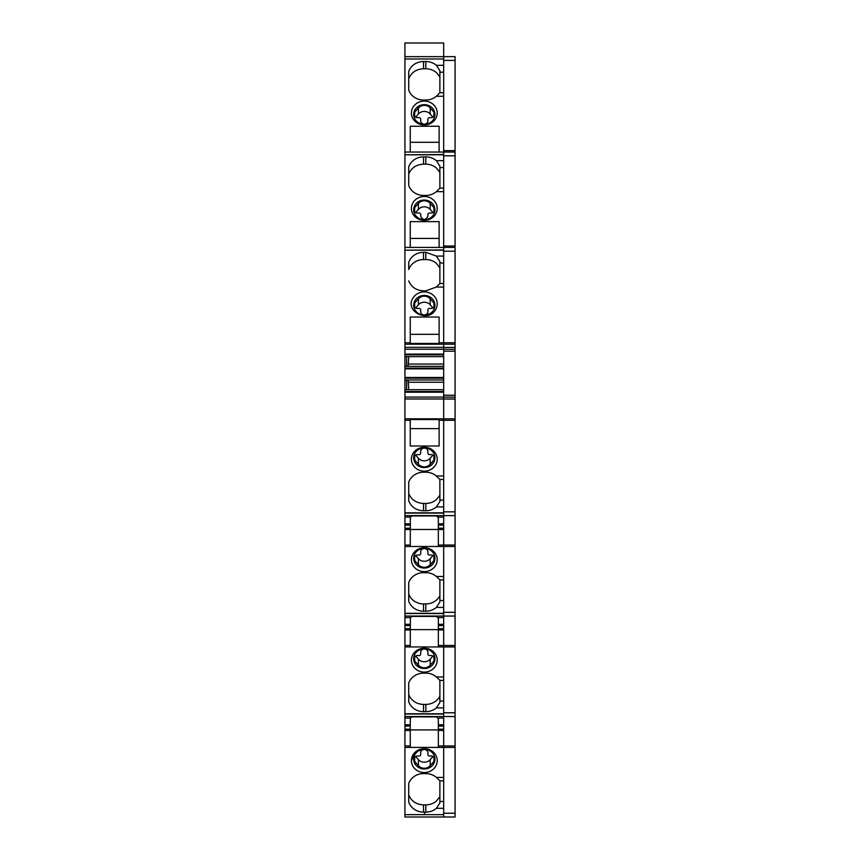 <?xml version="1.0" encoding="UTF-8"?>
<svg xmlns="http://www.w3.org/2000/svg" width="860" height="860" viewBox="0 0 860 860"><rect width="100%" height="100%" fill="white"/><g stroke="black" fill="none" stroke-linecap="round" stroke-linejoin="round"><path stroke-width="1.29" d="M418.422 298.753L414.671 302.978A3.612 3.333 180 0 0 417.465 308.428L419.175 308.428A1.516 1.408 180 0 1 420.69 309.837L420.69 311.621A3.612 3.333 180 0 0 424.302 314.954A3.612 3.333 180 0 0 427.914 311.621L427.914 309.837A1.516 1.408 180 0 1 429.43 308.428L431.139 308.428A3.612 3.333 180 0 0 433.935 302.978L430.183 298.753A7.6 7.02 180 0 0 418.422 298.753L418.422 304.784A7.6 7.02 180 0 1 430.183 304.784L432.988 307.955M418.422 304.784L415.616 307.955M414.971 300.559A10.632 9.825 180 0 1 429.398 296.646A10.632 9.825 180 0 1 433.633 309.976A10.632 9.825 180 0 1 419.207 313.889A10.632 9.825 180 0 1 414.971 300.559M424.302 291.884A12.911 11.932 -0 0 0 412.972 298.098C404.275 311.245 428.355 323.403 435.633 309.536A12.911 11.932 -0 0 0 424.302 291.884M443.674 283.531L439.879 283.531L439.879 261.472L436.353 256.087L443.674 256.076L436.353 256.087L425.818 252.292L423.539 252.292C416.283 252.657 411.349 255.968 408.726 262.246L408.726 269.513A15.577 14.383 180 0 1 423.539 259.559L425.818 259.559A15.577 14.394 0 0 1 436.353 263.343L439.879 267.75M439.879 495.285L436.375 499.66A15.577 14.383 180 0 1 425.818 503.465L423.539 503.465C416.283 503.111 411.349 499.789 408.726 493.522L408.726 482.148A15.577 14.383 180 0 1 423.539 472.204L425.818 472.204A15.577 14.383 180 0 1 436.353 475.988L443.674 475.988L443.674 397.094L404.931 397.094L404.931 354.836L443.674 354.836L443.674 250.185L404.931 250.185L404.931 349.224L443.674 349.224M410.252 342.753L410.252 317.028L439.116 317.028L439.116 343.462L410.252 343.462L410.252 342.753L404.931 342.753M408.726 280.876C411.349 287.143 416.283 290.465 423.539 290.831L425.818 290.831L436.353 287.046L443.674 287.046M439.879 283.531L436.353 287.046M414.671 207.582L418.422 203.358A7.6 7.02 180 0 1 430.183 203.358L433.935 207.582A3.612 3.333 180 0 1 431.139 213.033L429.43 213.033A1.516 1.408 180 0 0 427.914 214.441L427.914 216.225C425.506 220.525 423.098 220.525 420.69 216.225L420.69 214.441A1.516 1.408 180 0 0 419.175 213.033L417.465 213.033A3.612 3.333 180 0 1 414.671 207.582L414.671 211.818M418.422 203.358L418.422 209.388A7.6 7.02 180 0 1 430.183 209.388L432.988 212.56M418.422 209.388L415.616 212.56M418.422 665.221L418.422 659.19A7.6 7.02 180 0 0 430.183 659.19L430.183 665.221A7.6 7.02 180 0 1 418.422 665.221L414.671 660.985A3.612 3.333 180 0 1 417.465 655.546L419.175 655.546A1.516 1.408 180 0 0 420.69 654.137L420.69 652.353A3.612 3.333 180 0 1 424.302 649.01A3.612 3.333 180 0 1 427.914 652.353L427.914 654.137A1.516 1.408 180 0 0 429.43 655.546L431.139 655.546A3.612 3.333 180 0 1 433.935 660.985L433.935 656.76M418.422 659.19L415.616 656.019M430.183 665.221L433.935 660.985M430.183 659.19L432.988 656.019M418.422 564.751L418.422 558.721A7.6 7.02 180 0 0 430.183 558.721L430.183 564.751A7.6 7.02 180 0 1 418.422 564.751L414.671 560.516A3.612 3.333 180 0 1 417.465 555.076L419.175 555.076A1.516 1.408 180 0 0 420.69 553.668L420.69 551.884A3.612 3.333 180 0 1 424.302 548.551A3.612 3.333 180 0 1 427.914 551.884L427.914 553.668A1.516 1.408 180 0 0 429.43 555.076L431.139 555.076A3.612 3.333 180 0 1 433.935 560.516L433.935 556.291M418.422 558.721L415.616 555.549M430.183 564.751L433.935 560.516M430.183 558.721L432.988 555.549M418.422 464.282L418.422 458.251A7.6 7.02 180 0 0 430.183 458.251L430.183 464.282A7.6 7.02 180 0 1 418.422 464.282L414.671 460.057A3.612 3.333 180 0 1 417.465 454.607L419.175 454.607A1.516 1.408 180 0 0 420.69 453.198L420.69 451.414A3.612 3.333 180 0 1 424.302 448.081A3.612 3.333 180 0 1 427.914 451.414L427.914 453.198A1.516 1.408 180 0 0 429.43 454.607L431.139 454.607A3.612 3.333 180 0 1 433.935 460.057L433.935 455.832M418.422 458.251L415.616 455.08M430.183 464.282L433.935 460.057M430.183 458.251L432.988 455.08M433.935 112.198L430.183 107.962A7.6 7.02 180 0 0 418.422 107.962L414.671 112.198A3.612 3.333 180 0 0 417.465 117.637L419.175 117.637A1.516 1.408 180 0 1 420.69 119.045L420.69 120.83A3.612 3.333 180 0 0 424.302 124.162A3.612 3.333 180 0 0 427.914 120.83L427.914 119.045A1.516 1.408 180 0 1 429.43 117.637L431.139 117.637A3.612 3.333 180 0 0 433.935 112.198L433.935 116.422M418.422 107.962L418.422 113.993A7.6 7.02 180 0 1 430.183 113.993L432.988 117.164M418.422 113.993L415.616 117.164M439.116 334.314L410.252 334.314M439.116 238.435L410.252 238.435M443.674 188.136L439.879 188.136L436.353 191.651A15.577 14.383 180 0 1 425.818 195.435L423.539 195.435A15.577 14.383 180 0 1 408.726 185.48L408.726 166.851A15.577 14.383 180 0 1 423.539 156.896L425.818 156.896L425.818 164.163A15.577 14.394 0 0 1 436.353 167.947L439.879 172.355M425.818 164.163L423.539 164.163C416.283 164.529 411.338 167.85 408.726 174.118L408.726 185.48M414.971 205.164A10.632 9.825 180 0 1 429.398 201.251A10.632 9.825 180 0 1 433.633 214.591A10.632 9.825 180 0 1 419.207 218.494A10.632 9.825 180 0 1 414.971 205.164M424.302 196.488A12.911 11.932 -0 0 0 412.972 202.702A12.911 11.932 -0 0 0 418.111 218.892A12.911 11.932 -0 0 0 435.633 214.14A12.911 11.932 -0 0 0 424.302 196.488M438.353 629.638L410.252 629.638M425.818 704.404L425.818 711.671A15.577 14.383 180 0 0 436.353 707.887A15.577 14.383 180 0 0 436.385 707.855L439.879 702.502L439.879 680.346L436.385 676.96A15.577 14.383 180 0 0 436.353 676.928A15.577 14.383 180 0 0 425.818 673.143L423.539 673.143A15.577 14.383 180 0 0 408.726 683.087L408.726 694.45A15.577 14.383 180 0 0 423.539 704.404L425.818 704.404A15.577 14.383 180 0 0 436.385 700.588L436.837 700.191A15.577 14.383 180 0 0 439.879 696.213M433.633 663.415A10.632 9.825 180 0 0 429.398 650.074A10.632 9.825 180 0 0 414.971 653.987A10.632 9.825 180 0 0 419.207 667.328A10.632 9.825 180 0 0 433.633 663.415M438.353 529.491L410.252 529.491M425.818 603.935L425.818 611.202A15.577 14.383 180 0 0 436.353 607.418A15.577 14.383 180 0 0 436.375 607.396L439.879 602.032L439.879 579.876L436.375 576.479A15.577 14.383 180 0 0 436.353 576.458A15.577 14.383 180 0 0 425.818 572.674L423.539 572.674A15.577 14.383 180 0 0 408.726 582.618L408.726 593.991A15.577 14.383 180 0 0 423.539 603.935L425.818 603.935A15.577 14.383 180 0 0 436.375 600.13L436.837 599.721A15.577 14.383 180 0 0 439.879 595.743M433.633 562.945A10.632 9.825 180 0 0 429.398 549.604A10.632 9.825 180 0 0 414.971 553.517A10.632 9.825 180 0 0 419.207 566.858A10.632 9.825 180 0 0 433.633 562.945M433.633 462.476A10.632 9.825 180 0 0 429.398 449.146A10.632 9.825 180 0 0 414.971 453.059A10.632 9.825 180 0 0 419.207 466.389A10.632 9.825 180 0 0 433.633 462.476M439.116 428.624L410.252 428.624M439.116 142.287L410.252 142.287M436.353 191.651L443.674 191.651L443.674 96.255L436.353 96.255A15.577 14.383 180 0 1 425.818 100.04L423.539 100.04A15.577 14.383 180 0 1 408.726 90.096L408.726 71.455A15.577 14.383 180 0 1 423.539 61.511L425.818 61.511L425.818 68.778A15.577 14.383 0 0 1 436.364 72.573L439.879 76.97M425.818 68.778L423.539 68.778C416.283 69.144 411.338 72.455 408.726 78.722L408.726 90.096M414.971 109.768A10.632 9.825 180 0 1 429.398 105.855A10.632 9.825 180 0 1 433.633 119.196A10.632 9.825 180 0 1 419.207 123.109A10.632 9.825 180 0 1 414.971 109.768M443.674 628.692L438.353 628.692L438.353 646.946L410.252 646.946L410.349 617.587L404.931 617.587L404.931 747.415L410.252 747.415L410.252 726.087L404.931 726.087M443.674 528.223L438.353 528.223L438.353 546.476L410.252 546.476L410.349 517.118L404.931 517.118L404.931 617.587M439.879 680.346L443.674 680.443M438.353 628.692L438.353 618.211L436.461 616.394L412.144 616.394L410.349 617.587M439.879 579.876L443.674 579.973M438.353 528.223L438.353 517.741L436.461 515.925L412.144 515.925L410.349 517.118M436.353 475.988L439.879 479.407L439.879 501.563L436.375 506.927L443.674 506.927L443.674 512.839L404.931 512.839L404.931 517.118M439.879 479.407L443.674 479.504M427.914 214.441L427.914 216.225M439.879 188.136L439.879 166.077L436.353 160.68L443.674 160.68M425.818 156.896A15.577 14.383 180 0 1 436.353 160.68M410.252 247.433L410.252 221.633L439.116 221.633L439.116 247.433M410.252 726.087L410.349 718.057L412.144 716.864L436.461 716.864L438.353 718.67L438.353 747.415L410.252 747.383M408.726 683.087L408.726 701.728A15.577 14.383 180 0 0 423.539 711.671L423.539 704.404M425.818 711.671L423.539 711.671M424.302 648.225A12.911 11.932 180 0 0 412.972 654.438A12.911 11.932 180 0 0 424.302 672.09A12.911 11.932 180 0 0 435.633 665.876A12.911 11.932 180 0 0 424.302 648.225M408.726 582.618L408.726 601.258A15.577 14.383 180 0 0 423.539 611.202L423.539 603.935M425.818 611.202L423.539 611.202M424.302 547.755A12.911 11.932 180 0 0 412.972 553.969A12.911 11.932 180 0 0 424.302 571.62A12.911 11.932 180 0 0 435.633 565.407A12.911 11.932 180 0 0 424.302 547.755M408.726 482.148L408.726 500.789A15.577 14.383 180 0 0 423.539 510.743L423.539 503.465M439.116 446.007L410.252 446.007L410.252 419.572L439.116 419.572L439.116 446.007M425.818 503.465L425.818 510.743A15.577 14.383 180 0 0 436.353 506.948A15.577 14.383 180 0 0 436.375 506.927M425.818 510.743L423.539 510.743M424.302 471.151A12.911 11.932 180 0 0 435.633 464.938A12.911 11.932 180 0 0 424.302 447.286C419.304 447.447 415.52 449.522 412.972 453.5A12.911 11.932 180 0 0 424.302 471.151M408.167 380.002L408.779 389.688M404.931 392.214L443.674 392.214L443.674 389.688L404.931 389.688L406.64 389.688L406.64 380.002M408.779 356.631L408.167 366.328M406.64 366.328L406.64 356.631L404.931 356.631L443.674 356.631L443.674 354.836L443.674 368.123L443.674 366.328L404.931 366.328M443.674 92.74L439.879 92.74L436.353 96.255M439.879 92.74L439.879 70.681L436.364 65.306A15.577 14.383 180 0 1 436.364 65.306A15.577 14.383 180 0 0 425.818 61.511M410.252 152.048L410.252 126.237L439.116 126.237L439.116 152.048M424.302 101.093A12.911 11.932 -0 0 0 412.972 107.306A12.911 11.932 -0 0 0 424.302 124.958A12.911 11.932 -0 0 0 435.633 118.744A12.911 11.932 -0 0 0 424.302 101.093M438.353 729.914L410.252 729.914M438.353 730.452L443.674 730.452L443.674 745.953L443.674 716.53L404.931 716.53L443.674 716.53L443.674 713.779L404.931 713.779M410.252 730.473L404.931 730.452M410.252 629.982L404.931 629.982M410.252 529.524L404.931 529.524M436.385 676.96L443.674 676.96L443.674 629.982L438.353 629.982M436.375 576.479L443.674 576.479L443.674 529.524L438.353 529.524M408.779 382.281L443.674 382.281M408.779 364.049L443.674 364.049M443.674 160.691L436.353 160.691M443.674 249.938L404.931 250.185M443.674 250.185L443.674 247.433L404.931 247.433L404.931 154.789L443.674 154.789M404.931 249.938L404.931 247.433M436.364 65.306L443.674 65.306L443.674 56.653L404.931 56.653L455.069 56.653L455.069 246.035L443.674 246.035L443.674 191.651M443.674 154.542L404.931 154.789M455.069 150.64L443.674 150.64L443.674 152.048L404.931 152.048L404.931 43L443.674 43L443.674 56.653L404.931 56.653M404.931 154.542L404.931 152.048M455.069 246.035L455.069 817L404.931 817L404.931 747.415M443.674 713.779L443.674 707.855L436.385 707.855M455.069 712.779L443.674 712.779L443.674 616.061L404.931 616.061L443.674 616.061L443.674 613.309L404.931 613.309M443.674 613.309L443.674 607.396L436.375 607.396M455.069 612.309L443.674 612.309L443.674 515.602L404.931 515.602M404.931 512.839L404.931 397.094L443.674 397.094L443.674 392.214M404.931 380.002L443.674 380.002L443.674 377.475L404.931 377.475M404.931 368.854L443.674 368.854L443.674 377.475M443.674 368.854L443.674 368.123L404.931 368.123M404.931 354.836L404.931 349.224M424.679 773.581L423.539 773.581A15.577 14.383 180 0 0 408.726 783.524L408.726 794.919C411.349 801.197 416.283 804.508 423.539 804.874L425.818 804.874L425.818 812.141A15.577 14.383 180 0 0 436.353 808.357A15.577 14.383 180 0 0 436.396 808.314L439.879 802.961L439.879 780.805L443.674 780.912M425.818 804.874A15.577 14.383 180 0 0 436.396 801.047L439.879 796.683M439.879 780.805L436.385 777.418A15.577 14.383 180 0 0 436.353 777.386A15.577 14.383 180 0 0 425.818 773.602L424.679 773.602L424.679 772.549A12.911 11.932 180 0 0 435.633 766.346A12.911 11.932 180 0 0 424.679 748.695A12.911 11.932 180 0 0 424.302 748.695A12.911 11.932 180 0 0 412.972 754.897A12.911 11.932 180 0 0 411.392 760.616A12.911 11.932 180 0 0 423.926 772.549A12.911 11.932 180 0 0 424.302 772.549A12.911 11.932 180 0 0 424.679 772.549M436.385 777.418L443.674 777.418L443.674 745.953L438.353 745.953M443.674 817L443.674 808.314L436.396 808.314M443.674 814.657L404.931 814.657L424.679 814.624L424.679 812.109L423.539 812.109A15.577 14.383 180 0 1 408.726 802.165L408.726 783.524M414.971 754.457A10.632 9.825 180 0 0 419.207 767.787A10.632 9.825 180 0 0 433.633 763.884A10.632 9.825 180 0 0 429.398 750.543A10.632 9.825 180 0 0 414.971 754.457M430.183 759.649A7.6 7.02 180 0 1 418.422 759.649L418.422 765.69L414.671 761.455A3.612 3.333 180 0 1 417.465 756.005L419.175 756.005A1.516 1.408 180 0 0 420.69 754.607L420.69 752.812A3.612 3.333 180 0 1 424.302 749.479A3.612 3.333 180 0 1 427.914 752.812L427.914 754.607A1.516 1.408 180 0 0 429.43 756.005L431.139 756.005A3.612 3.333 180 0 1 433.935 761.455L430.183 765.69L430.183 759.649L432.988 756.477M418.422 765.69A7.6 7.02 180 0 0 430.183 765.69M418.422 759.649L415.616 756.477M411.392 760.595L415.305 752.038L424.679 748.662L424.679 747.383M425.818 812.141L424.679 812.141M455.069 813.248L443.674 813.248L443.674 745.953L455.069 745.953M455.069 515.602L443.674 515.602L443.674 512.839M455.069 511.85L443.674 511.85L443.674 398.986L404.931 398.986M404.931 378.196L443.674 378.196L443.674 391.493L404.931 391.493M455.069 347.386L443.674 347.386L443.674 342.753L439.116 342.753M443.674 246.035L443.674 247.433L455.069 247.433M443.674 150.64L443.674 60.404L455.069 60.404M455.069 56.653L443.674 56.653M455.069 152.048L443.674 152.048M455.069 349.278L443.674 349.278M455.069 397.148L443.674 397.148M455.069 616.061L443.674 616.061M455.069 716.53L443.674 716.53L455.069 716.53M433.935 302.978L433.935 307.203M430.183 298.753L430.183 304.784M414.671 302.978L414.671 307.203M423.539 252.292L423.539 259.559M425.818 252.292L425.818 259.559M433.935 207.582L433.935 211.818M430.183 203.358L430.183 209.388M414.671 656.76L414.671 660.985M414.671 556.291L414.671 560.516M414.671 455.832L414.671 460.057M430.183 107.962L430.183 113.993M414.671 112.198L414.671 116.422M423.539 156.896L423.539 164.163M423.539 61.511L423.539 68.778M410.252 745.953L404.931 745.953M410.252 729.162L404.931 729.162M410.252 724.776L404.931 724.776M410.349 718.057L404.931 718.057M410.252 645.495L404.931 645.495M410.252 646.946L404.931 646.946M410.252 628.692L404.931 628.692M410.252 625.618L404.931 625.618M410.252 624.306L404.931 624.306M410.252 545.025L404.931 545.025M410.252 546.476L404.931 546.476M410.252 528.223L404.931 528.223M410.252 525.148L404.931 525.148M410.252 523.837L404.931 523.837M439.879 700.975L443.674 700.975M455.069 646.946L438.353 646.946M455.069 645.495L438.353 645.495M443.674 625.618L438.353 625.618M443.674 624.306L438.353 624.306M443.674 617.587L438.256 617.587M439.879 600.506L443.674 600.506M455.069 546.476L438.353 546.476M455.069 545.025L438.353 545.025M443.674 525.148L438.353 525.148M443.674 523.837L438.353 523.837M443.674 517.118L438.256 517.118M439.879 500.047L443.674 500.047M443.674 262.988L439.879 262.988M443.674 167.603L439.879 167.603M443.674 729.162L438.353 729.162M443.674 726.087L438.353 726.087M443.674 724.776L438.353 724.776M443.674 718.057L438.256 718.057M443.674 347.332L404.931 347.332M455.069 344.204L404.931 344.204M443.674 714.026L404.931 714.026M443.674 613.556L404.931 613.556M443.674 513.097L404.931 513.097M455.069 420.282L439.116 420.282M410.252 420.282L404.931 420.282M455.069 418.831L404.931 418.809M443.674 354.105L404.931 354.105M443.674 72.208L439.879 72.208M443.674 58.996L404.931 58.996M439.879 801.445L443.674 801.445M455.069 747.415L438.353 747.415M433.935 757.23L433.935 761.455M414.671 761.455L414.671 757.23M423.539 804.874L423.539 812.109M455.069 155.8L443.674 155.8M455.069 251.184L443.674 251.184M455.069 342.753L443.674 342.753M455.069 351.181L443.674 351.181M455.069 395.245L443.674 395.245M455.069 399.04L443.674 399.04"/></g></svg>
